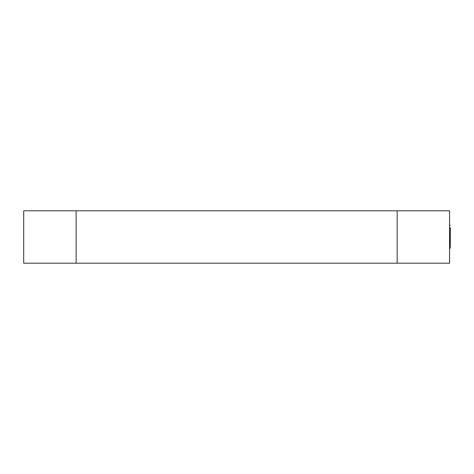 <?xml version="1.0" encoding="UTF-8"?>
<svg xmlns="http://www.w3.org/2000/svg" width="474" height="474" viewBox="0 0 474 474"><rect width="100%" height="100%" fill="white"/><g stroke="black" fill="none" stroke-linecap="round" stroke-linejoin="round"><path stroke-width="0.71" d="M397.165 263.206L397.165 210.794L449.577 210.794L449.577 263.206L23.7 263.206L23.7 210.794L76.118 210.794L76.118 263.206M397.165 210.794L76.118 210.794M450.3 244.442L450.3 230.583M450.3 231.004L450.235 244.862L450.235 230.583M450.3 227.644L450.235 248.139L449.577 248.139L450.235 248.139L450.235 239.779M450.3 239.779L450.235 244.862M450.235 231.004L450.235 244.442M450.235 225.209L449.577 225.209L450.235 225.209M450.235 234.363L450.3 231.134"/></g></svg>
